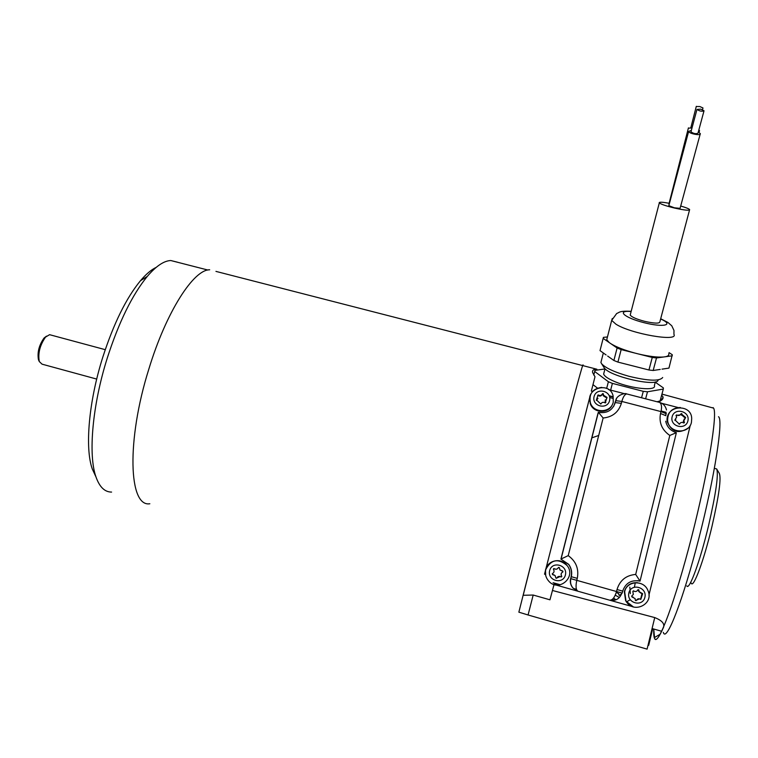 <?xml version="1.0" encoding="UTF-8"?>
<svg xmlns="http://www.w3.org/2000/svg" width="758" height="758" viewBox="0 0 758 758"><rect width="100%" height="100%" fill="white"/><g stroke="black" fill="none" stroke-linecap="round" stroke-linejoin="round"><path stroke-width="1.14" d="M674.923 419.913L679.424 424.205C680.457 422.32 681.935 421.922 683.868 423.021L684.483 422.396L683.801 420.861L685.677 417.506L681.054 413.716C680.021 415.602 678.543 415.99 676.61 414.901L675.994 415.526L676.676 416.995L674.923 419.913M688.093 428.062C678.59 434.268 671.607 432.088 667.163 421.524C666.623 417.667 667.694 414.342 670.356 411.537M554.041 584.513L549.957 599.805L533.187 595.039L528.07 614.984L518.86 612.17L557.196 460.352C570.888 407.51 581.215 369.307 582.779 365.29C581.206 369.317 570.859 407.624 557.139 460.551L523.162 595.466L557.139 460.551C570.859 407.624 581.206 369.307 582.769 365.29L583.044 364.863M612.928 396.927L609.328 396.046M612.862 396.68L609.205 395.733M597.437 388.077L592.983 384.647M660.114 400.935L657.044 401.768M661.933 399.883L660.862 398.177M592.538 391.412L591.335 391.109L594.992 376.764L592.623 372.548C592.15 370.274 593.571 369.174 596.906 369.231L215.945 271.392M533.187 595.039L523.2 595.286M544.528 574.157L545.485 574.431L545.95 576.336M545.485 574.45L544.519 574.185L589.497 398.291M552.449 590.482L654.732 617.58C661.781 620.385 664.728 623.597 663.563 627.217C659.062 637.421 656.087 641.211 654.628 638.577L654.628 638.577C653.851 637.099 653.557 633.915 653.747 629.017L654.628 638.577C658.096 646.716 675.217 601.217 691.656 536.854C708.124 472.566 717.722 413.612 713.572 408.136L711.715 407.633M661.677 395.145L662.966 396.851C663.506 398.585 662.16 400.252 658.929 401.844L658.835 402.223M609.716 397.533L613.231 398.452M661.128 411.007L666.13 412.314M612.398 600.516L611.005 600.128M577.018 590.539L575.284 590.046M557.537 585.043L554.051 584.058M545.703 575.493L545.514 570.423M614.899 600.165L612.256 599.426M576.431 589.307L573.313 588.426M560.304 584.759L553.075 582.712M630.211 599.758L626.354 601.937M635.289 582.675L634.427 587.109M596.906 369.231L596.669 370.141M652.714 628.733L648.687 645.342L648.071 645.077M528.07 614.984L647.095 649.123L654.732 617.58M545.902 576.184L545.57 574.934M718.499 416.729C723.549 419.259 714.917 475.721 698.961 537.99C683.043 600.336 666.273 643.191 663.335 632.39M686.795 585.877C689.136 591.164 700.259 560.797 708.673 525.123C715.94 493.373 718.622 474.66 716.708 468.965L715.599 468.671M716.935 469.439L719.238 473.229C721.427 477.815 719.02 495.495 712.008 526.27C703.936 560.588 693.163 589.373 691.154 583.016M607.442 336.95L603.406 337.386L600.023 350.622L606.097 354.952M607.215 337.85L606.732 339.745L609.271 342.607L603.15 338.381M613.885 360.486L617.107 348.007L621.162 349.59L617.922 362.097L613.885 360.486L607.66 356.061M617.107 348.007L610.844 343.687C616.358 347.069 624.393 350.196 634.929 353.076L621.162 349.59M648.943 369.989L652.268 357.454L656.504 357.966L653.169 370.482L648.943 369.989L617.922 362.097M652.268 357.454L638.444 353.967C649.066 356.44 657.432 357.454 663.563 356.999L656.504 357.966M662.018 369.146L668.954 368.104L672.289 354.744L669.02 352.631M672.261 355.805L665.335 356.753C668.101 356.203 669.229 355.189 668.727 353.702M604.088 372.339L603.643 374.064C604.496 376.347 608.361 378.924 615.24 381.805C631.897 388.892 657.006 391.204 654.372 385.538L655.348 381.899M655.263 382.212L663.364 387.888L663.307 389.062L647.493 391.791L643.277 391.327L612.398 383.387L608.39 381.738L594.689 371.486L594.973 370.378L604.95 368.966M645.617 398.822L647.493 391.791M663.307 389.062L660.038 401.209M610.645 390.124L612.398 383.387M643.277 391.327L641.562 397.77M593.77 375.068L594.689 371.486M608.39 381.738L606.646 388.484M660.237 369.421L653.169 370.482M631.651 365.583L635.157 366.474M658.096 380.014C657.84 387.442 609.489 376.508 604.24 367.848L603.804 367.175M601.426 360.438L600.905 362.476L601.587 363.707C605.481 368.018 614.577 372.206 628.856 376.262C648.365 380.999 659.64 381.407 662.691 377.503M609.271 342.607L610.844 343.687M634.929 353.076L638.444 353.967M663.563 356.999L665.335 356.753M545.722 569.523L589.904 396.794L590.245 403.607C593.391 413.697 609.451 413.963 612.625 403.948M690.282 425.295L648.943 595.144M661.762 403.313L678.059 407.52M666.055 413.375L665.856 414.465L666.377 413.802L660.995 411.594L621.844 401.456L621.361 403.36C618.575 412.181 612.502 417.061 603.131 418.009L598.45 412.352L598.071 412.996L560.911 559.101L568.623 564.397C571.286 568.14 572.119 572.224 571.115 576.649L570.727 578.648L571.229 576.677C572.243 572.224 571.409 568.13 568.727 564.369L560.911 559.101M665.647 415.327L665.856 414.465M637.412 580.637L639.638 581.016M621.844 593.021C619.873 598.668 615.913 601.075 609.944 600.251M632.693 606.684L609.868 600.241M637.525 582.712C630.827 582.305 626.421 585.271 624.317 591.591L625.672 600.886L633.309 606.855M577.767 591.174L555.453 584.873M577.757 591.174L572.707 587.782C570.556 585.024 569.864 581.964 570.613 578.619M621.361 403.36L615.212 402.564L615.695 400.669L613.724 406.335M615.392 401.389L616.529 398.717M608.551 389.584L624.677 393.743M640.055 581.054L676.363 432.695L669.807 435.443C661.914 429.957 658.816 422.651 660.521 413.508L660.995 411.594C662.018 406.98 661.573 403.929 659.668 402.441L661.156 403C663.875 404.26 665.657 406.582 666.5 409.964M622.678 591.126C625.587 582.93 631.376 579.595 640.036 581.121L635.687 574.431L669.807 435.443M603.131 418.009L568.225 555.633L560.986 559.053L598.299 412.324M627.416 394.122L626.695 393.933C624.696 394.406 623.085 396.917 621.844 401.456L615.695 400.669M658.797 402.214L626.695 393.933C625.341 392.549 616.131 395.42 615.79 400.584L615.316 402.479C612.597 410.334 606.978 413.631 598.45 412.352M568.225 555.633C576.061 561.327 579.074 568.907 577.274 578.363L576.772 580.344C575.511 586.398 575.919 590.027 577.994 591.249L609.593 600.175C612.426 600.336 614.747 597.456 616.529 591.524L617.021 589.525C619.873 580.325 626.089 575.284 635.687 574.431M577.994 591.249L572.792 587.838C570.613 584.835 569.931 581.774 570.727 578.648L622.185 593.116L622.669 591.126L617.021 589.525M598.697 435.471L591.799 437.878M615.951 599.815L613.61 598.015M630.429 314.219L630.211 315.044C631.622 317.043 636.436 319.146 644.66 321.335C654.599 323.562 659.678 323.685 659.905 321.705L689.515 210.07M700.657 109.143L696.972 109.427C699.691 111.208 702.041 111.653 704.03 110.763L700.657 109.143M702.524 109.721L702.969 107.968L699.88 106.556L696.261 106.508M691.05 131.56L690.974 131.854C693.646 133.683 695.986 134.128 697.976 133.181L703.955 111.047M698.289 132.025L700.316 133.626C701.178 136.004 688.918 133.673 688.643 131.409L691.362 130.404M699.065 132.432L699.53 130.641L698.885 129.836M692.026 127.931L688.349 128.168M700.184 134.119L680.068 208.355L674.402 207.806L668.831 205.674M669.115 203.267C662.966 202.14 659.668 201.922 659.214 202.623L659.318 202.879C660.929 204.234 665.95 205.958 674.393 208.024C684.55 210.26 689.628 210.781 689.647 209.578C688.785 208.696 685.8 207.512 680.703 206.024M596.413 399.836L600.81 404.071C601.843 402.204 603.302 401.816 605.197 402.896L607.035 397.448L603.482 395.183L603.387 393.933L602.525 393.705C601.492 395.572 600.023 395.96 598.138 394.88L596.413 399.836M552.26 573.721L552.506 574.602L555.14 575.578L555.822 577.956L556.694 578.202C557.755 576.269 559.243 575.881 561.166 577.037L561.792 576.402C560.645 574.46 561.034 572.953 562.938 571.883L562.692 571.001L560.001 569.95L559.376 567.647L558.504 567.41C557.443 569.334 555.955 569.722 554.041 568.566L553.406 569.211C554.553 571.144 554.164 572.641 552.26 573.721M631.708 596.053L631.964 596.944L635.062 598.545L635.365 600.345L636.256 600.601C637.317 598.649 638.823 598.251 640.785 599.426L642.661 593.704L639.127 591.628L638.871 589.923L637.98 589.677C636.919 591.628 635.412 592.017 633.461 590.842L632.826 591.486L633.347 594.424L631.708 596.053M616.282 592.424L618.793 593.741L619.04 595.229L618.575 593.675L616.311 592.339M619.551 595.362L621.607 593.836M621.579 593.921L619.769 595.428M634.55 591.43L633.29 590.889M641.003 593.239L638.795 591.562L638.274 589.601M640.605 599.294L642.035 593.343M635.602 600.582L639.534 598.811M631.85 596.83L633.072 596.991M556.315 569.22L553.539 568.699M562.228 571.039L559.944 569.959L559.328 567.666L558.504 567.41M561.128 577.009L561.735 576.383C560.598 574.45 560.977 572.953 562.881 571.883L562.644 571.011M556.164 578.307L560.219 576.506M552.487 574.592L553.975 574.754M597.967 398.386L596.347 400.376M606.779 397.988L603.283 395.78L603.188 394.539L602.326 394.312C601.293 396.169 599.843 396.557 597.958 395.486L597.588 395.581M597.958 395.486L598.138 394.88M602.326 394.312L602.525 393.705M602.818 394.179L603.017 393.582M603.188 394.539L603.387 393.933M606.457 397.685L606.665 397.097M606.855 397.959L607.035 397.448M605.566 402.801L605.206 399.873M605.633 402.782L605.813 402.28M675.804 419.382L674.828 420.264M680.296 414.844L676.003 415.479M676.164 415.431L676.61 414.901M685.677 417.506L685.194 418.037L680.836 414.19M681.082 414.124L681.556 413.584M681.461 414.484L681.935 413.944M684.815 417.677L685.298 417.146M683.981 422.983L683.318 421.382L684.256 418.994M684.01 422.907L684.483 422.396M679.159 424.272L679.755 423.542M38.923 360.751L38.468 359.766C37.17 352.423 39.028 345.184 44.03 338.04L46.494 336.135M50.644 334.97L49.592 334.685L45.546 337.083C39.928 345.127 37.834 353.275 39.293 361.547L42.05 364.162L96.702 379.076M95.631 476.185L92.305 469.012C84.735 448.13 88.733 401.475 102.775 357.245C113.672 323.543 126.235 298.027 140.476 280.706C146.029 274.14 151.259 269.706 156.148 267.394M177.467 262.192L170.806 260.534C163.946 260.771 156.101 266.067 147.279 276.424C132.262 294.786 118.93 321.961 107.304 357.956C92.334 405.198 88.023 454.971 95.982 476.953C99.573 487.072 104.765 492.103 111.587 492.075M189.765 265.395L186.97 264.675M149.847 503.757C128.746 507.405 126.302 440.578 148.833 369.118C166.173 311.908 193.631 269.46 209.691 269.791M687.894 420.927C690.349 411.196 674.421 407.093 672.119 416.834C669.636 426.555 685.592 430.715 687.894 420.927M667.163 421.524L667.656 420.927C664.709 405.322 691.495 402.943 691.703 418.53L691.429 422.377C689.079 434.637 669.077 433.386 667.656 420.927C667.457 412.39 671.692 407.918 680.381 407.501M588.881 400.726L589.904 396.794M660.692 318.739L667.902 322.434L671.778 325.788L673.976 330.441L673.928 334.335C678.713 342.19 630.722 333.823 615.875 324.14L611.697 320.369L612.275 318.493M631.13 311.5C616.055 310.193 624.213 317.706 643.902 322.652C663.601 327.74 674.629 325.059 660.625 318.985M615.212 402.564L614.918 403.275M577.274 578.363L571.115 576.649M665.903 415.706L660.521 413.508M609.574 400.622C612.085 390.995 596.442 386.968 594.073 396.605C591.524 406.212 607.196 410.296 609.574 400.622M590.245 403.607L590.425 402.943C584.712 388.428 609.82 380.838 613.118 395.96L613.26 402.11C611.062 413.053 593.751 413.66 590.425 402.943C588.729 393.857 592.5 388.674 601.748 387.376M549.664 570.613C547.011 580.6 562.919 585.091 565.383 575.028C567.998 565.023 552.127 560.588 549.664 570.613M545.732 569.514C547.74 560.001 561.413 557.414 567.05 565.496C576.705 577.16 558.438 592.633 548.669 581.054C545.751 577.662 544.775 573.815 545.732 569.514M545.978 568.472L545.684 569.305M545.599 569.609L545.419 570.348M628.865 592.86C626.288 602.97 642.49 607.546 644.887 597.361C647.436 587.232 631.272 582.712 628.865 592.86M624.639 591.676C626.819 580.543 643.902 579.68 647.929 590.52C654.438 604.221 633.025 614.463 626.004 600.999L624.639 591.676M619.381 597.503L615.278 595.172M630.353 593.609L629.822 587.109M613.554 598.09L615.913 599.834L613.554 598.09M713.572 408.136L661.952 394.113M714.424 468.359L716.708 468.965M652.657 628.714L648.64 645.314M713.411 408.088L713.117 407.586M660.199 634.209L654.268 637.658M662.966 396.851L662.236 399.57M605.017 368.71L603.643 374.064M603.34 352.982L600.905 362.476M631.187 311.301C618.623 310.704 619.589 312.58 616.699 313.471L611.697 320.369L606.732 339.745M604.24 367.848L601.587 363.707M572.821 587.867C570.812 585.583 570.139 582.514 570.802 578.667L571.295 576.696C572.271 572.224 571.418 568.121 568.727 564.369L568.623 564.397M676.316 432.666C670.527 430.762 666.993 426.953 665.714 421.24M561.072 558.997L598.375 412.295M690.974 131.854L696.972 109.427M690.813 127.78L696.308 106.328M668.783 205.873L688.643 131.409M668.907 204.073L688.425 127.894M659.318 202.879L630.211 315.044M652.07 628.543L661.706 631.281M567.05 565.496C558.182 558.087 551.094 559.432 545.779 569.523C544.803 573.825 545.76 577.672 548.669 581.054M625.672 600.886L624.687 591.685C626.544 581.035 643.665 579.358 647.929 590.52M603.283 395.78L603.482 395.183M605.064 401.892L605.272 401.314M681.451 415.213L681.925 414.673M683.318 421.382L683.801 420.861M38.468 359.766L39.293 361.547M44.03 338.04L45.546 337.083M105.239 349.665L49.592 334.685M92.305 469.012L95.982 476.953M140.476 280.706L147.279 276.424M170.806 260.534L207.891 270.038"/></g></svg>
